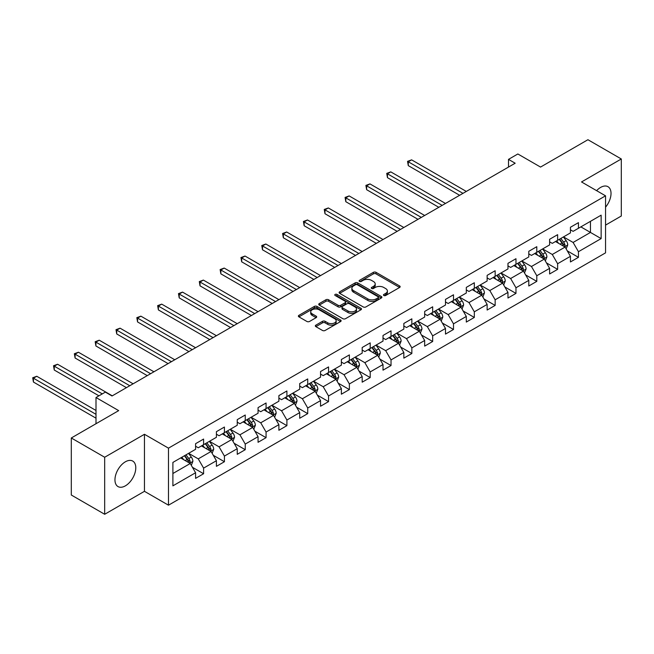 <?xml version="1.0" encoding="UTF-8"?>
<svg xmlns="http://www.w3.org/2000/svg" width="654" height="654" viewBox="0 0 654 654"><rect width="100%" height="100%" fill="white"/><g stroke="black" fill="none" stroke-linecap="round" stroke-linejoin="round"><path stroke-width="0.98" d="M383.849 295.502A1.3 0.752 0 0 0 385.688 295.502L399.61 287.466A1.856 1.071 0 0 0 400.15 286.705A1.856 1.071 0 0 0 399.61 285.945L376.025 272.334A1.856 1.071 0 0 0 373.401 272.334L359.479 280.37A1.3 0.752 0 0 0 359.103 280.901A1.3 0.752 0 0 0 359.479 281.433A1.3 0.752 0 0 0 361.319 281.433L363.117 280.386A5.927 3.425 0 0 1 371.505 280.386L373.467 281.522A5.927 3.425 0 0 1 375.208 283.942A5.927 3.425 0 0 1 373.467 286.362L371.668 287.408A1.3 0.752 0 0 0 371.284 287.932A1.3 0.752 0 0 0 371.668 288.463A1.3 0.752 0 0 0 373.499 288.463L375.306 287.425A5.927 3.425 0 0 1 383.685 287.425L385.656 288.561A5.927 3.425 0 0 1 387.389 290.981A5.927 3.425 0 0 1 385.656 293.401L383.849 294.439A1.3 0.752 0 0 0 383.473 294.97A1.3 0.752 0 0 0 383.849 295.502L383.849 294.439M125.372 485.848A14.723 8.502 120 0 0 134.994 472.867A14.723 8.502 120 0 0 132.737 461.07A14.723 8.502 120 0 0 125.372 461.798A14.723 8.502 120 0 0 115.75 474.771A14.723 8.502 120 0 0 118.006 486.576A14.723 8.502 120 0 0 125.372 485.848M605.547 207.179A14.723 8.502 120 0 0 607.975 186.692A14.723 8.502 120 0 0 600.609 187.42A14.723 8.502 120 0 0 596.603 190.657M315.882 325.136A1.856 1.071 0 0 0 315.334 325.896A1.856 1.071 0 0 0 315.882 326.648L322.496 330.466A1.856 1.071 0 0 0 325.12 330.466L340.579 321.539A1.856 1.071 0 0 0 341.118 320.787A1.856 1.071 0 0 0 340.579 320.027L316.994 306.415A1.856 1.071 0 0 0 314.37 306.415L298.911 315.342A1.856 1.071 0 0 0 298.371 316.095A1.856 1.071 0 0 0 298.911 316.855L306.906 321.466A1.856 1.071 0 0 0 309.522 321.466L316.144 317.648A1.856 1.071 0 0 0 316.683 316.888A1.856 1.071 0 0 0 316.144 316.135L312.179 313.846A4.954 2.861 0 0 1 310.724 311.819A4.954 2.861 0 0 1 313.789 309.178A4.954 2.861 0 0 1 319.185 309.8L334.717 318.76A4.954 2.861 0 0 1 336.164 320.787A4.954 2.861 0 0 1 333.107 323.428A4.954 2.861 0 0 1 327.703 322.806L325.12 321.318A1.856 1.071 0 0 0 322.496 321.318L315.882 325.136L315.882 326.648M605.547 225.115L621.3 216.016L621.3 158.979L587.93 139.719L540.539 167.072L517.845 153.976L508.501 159.372L515.172 163.222L112.022 395.981L105.351 392.122L95.999 397.518L95.999 423.727M104.681 457.252L104.681 514.281L144.46 491.317L144.46 434.281L104.681 457.252L71.302 437.984L118.693 410.622L95.999 397.518M144.46 434.281L168.487 448.154L605.547 195.824L605.547 252.861L168.487 505.19L168.487 448.154M621.3 158.979L581.52 181.951L605.547 195.824M363.248 306.939A1.856 1.071 0 0 0 365.872 306.939L381.331 298.011A1.856 1.071 0 0 0 381.871 297.259A1.856 1.071 0 0 0 381.331 296.499L357.746 282.888A1.856 1.071 0 0 0 355.122 282.888L339.663 291.815A1.856 1.071 0 0 0 339.115 292.567A1.856 1.071 0 0 0 339.663 293.327L363.248 306.939M335.657 295.78A1.3 0.752 0 0 1 336.974 295.96L336.974 294.423L360.951 308.263A1.856 1.071 0 0 1 361.498 309.023A1.856 1.071 0 0 1 360.951 309.775L345.492 318.702A1.856 1.071 0 0 1 342.876 318.702L319.283 305.091L319.283 303.579A1.856 1.071 0 0 0 318.743 304.331A1.856 1.071 0 0 0 319.283 305.091M319.283 303.579L325.905 299.753A1.856 1.071 0 0 1 328.521 299.753L338.085 305.279A1.856 1.071 0 0 0 340.709 305.279L345.099 302.745A1.856 1.071 0 0 0 345.639 301.984A1.856 1.071 0 0 0 345.099 301.232L335.142 295.477A1.3 0.752 0 0 1 334.758 294.954A1.3 0.752 0 0 1 335.559 294.259A1.3 0.752 0 0 1 336.974 294.423M104.681 514.281L71.302 495.021L71.302 437.984M192.456 467.308L203.598 473.741L203.598 468.117L216.417 460.718L216.417 466.343L224.42 461.724L224.42 456.091L237.238 448.693L237.238 454.326L245.25 449.699L245.25 444.074L258.06 436.676L258.06 442.3L266.072 437.673L266.072 432.049L278.89 424.65L278.89 430.275L286.902 425.656L286.902 420.023L299.712 412.625L299.712 418.249L307.723 413.63L307.723 408.006L320.542 400.608L320.542 406.232L328.545 401.605L328.545 395.981L341.363 388.582L341.363 394.207L349.375 389.58L349.375 383.955L362.185 376.557L362.185 382.181L370.197 377.562L370.197 371.93L383.015 364.531L383.015 370.164L391.027 365.537L391.027 359.913L403.837 352.514L403.837 358.139L411.848 353.512L411.848 347.887L424.667 340.489L424.667 346.113L432.67 341.486L432.67 335.862L445.488 328.463L445.488 334.088L453.5 329.469L453.5 323.836L466.31 316.438L466.31 322.07L474.322 317.443L474.322 311.819L487.14 304.421L487.14 310.045L495.152 305.418L495.152 299.794L507.962 292.395L507.962 298.02L515.973 293.401L515.973 287.768L528.792 280.37L528.792 285.994L536.795 281.375L536.795 275.751L549.613 268.353L549.613 273.977L557.625 269.35L557.625 263.726L570.435 256.327L570.435 261.952L578.447 257.324L578.447 251.7L601.14 238.596L601.14 215.166L590.464 221.338L590.464 232.432L601.14 238.596M203.598 473.741L195.587 478.368L195.587 472.744L172.893 485.848L172.893 462.419L195.587 449.314L195.587 443.69L203.598 439.063L203.598 444.687L216.417 437.289L216.417 431.665L224.42 427.037L224.42 432.662L237.238 425.264L237.238 419.639L245.25 415.012L245.25 420.645L258.06 413.246L258.06 407.614L266.072 402.995L266.072 408.619L278.89 401.221L278.89 395.596L286.902 390.969L286.902 396.594L299.712 389.195L299.712 383.571L307.723 378.944L307.723 384.577L320.542 377.17L320.542 371.546L328.545 366.927L328.545 372.551L341.363 365.153L341.363 359.52L349.375 354.901L349.375 360.526L362.185 353.127L362.185 347.503L370.197 342.876L370.197 348.5L383.015 341.102L383.015 335.477L391.027 330.85L391.027 336.483L403.837 329.085L403.837 323.452L411.848 318.833L411.848 324.458L424.667 317.059L424.667 311.435L432.67 306.808L432.67 312.432L445.488 305.034L445.488 299.409L453.5 294.782L453.5 300.407L466.31 293.008L466.31 287.384L474.322 282.757L474.322 288.389L487.14 280.991L487.14 275.359L495.152 270.74L495.152 276.364L507.962 268.966L507.962 263.341L515.973 258.714L515.973 264.339L528.792 256.94L528.792 251.316L536.795 246.689L536.795 252.313L549.613 244.915L549.613 239.29L557.625 234.672L557.625 240.296L570.435 232.898L570.435 227.265L578.447 222.646L578.447 228.271L601.14 215.166M201.465 445.922L211.07 451.473L198.26 458.871L188.646 453.32M195.587 446.232L198.26 447.769L203.598 444.687M198.26 458.871L203.598 468.117M211.07 451.473L216.417 460.718M222.286 433.896L231.9 439.447L219.082 446.846L209.468 441.295M216.417 434.207L219.082 435.752L224.42 432.662M219.082 446.846L224.42 456.091M231.9 439.447L237.238 448.693M243.116 421.879L252.722 427.422L239.912 434.82L230.298 429.277M237.238 422.182L239.912 423.727L245.25 420.645M239.912 434.82L245.25 444.074M252.722 427.422L258.06 436.676M263.938 409.854L273.552 415.404L260.733 422.803L251.12 417.252M258.06 410.164L260.733 411.701L266.072 408.619M260.733 422.803L266.072 432.049M273.552 415.404L278.89 424.65M284.76 397.828L294.374 403.379L281.555 410.777L271.95 405.227M278.89 398.139L281.555 399.676L286.902 396.594M281.555 410.777L286.902 420.023M294.374 403.379L299.712 412.625M305.59 385.803L315.195 391.354L302.385 398.752L292.771 393.201M299.712 386.113L302.385 387.659L307.723 384.577M302.385 398.752L307.723 408.006M315.195 391.354L320.542 400.608M326.411 373.786L336.025 379.328L323.207 386.735L313.593 381.184M320.542 374.088L323.207 375.633L328.545 372.551M323.207 386.735L328.545 395.981M336.025 379.328L341.363 388.582M347.241 361.76L356.847 367.311L344.037 374.709L334.423 369.158M341.363 362.071L344.037 363.608L349.375 360.526M344.037 374.709L349.375 383.955M356.847 367.311L362.185 376.557M368.063 349.735L377.677 355.286L364.858 362.684L355.245 357.133M362.185 350.045L364.858 351.582L370.197 348.5M364.858 362.684L370.197 371.93M377.677 355.286L383.015 364.531M388.885 337.709L398.499 343.26L385.68 350.658L376.075 345.116M383.015 338.02L385.68 339.565L391.027 336.483M385.68 350.658L391.027 359.913M398.499 343.26L403.837 352.514M409.715 325.692L419.32 331.243L406.51 338.641L396.896 333.09M403.837 325.994L406.51 327.54L411.848 324.458M406.51 338.641L411.848 347.887M419.32 331.243L424.667 340.489M430.536 313.667L440.15 319.217L427.332 326.616L417.718 321.065M424.667 313.977L427.332 315.514L432.67 312.432M427.332 326.616L432.67 335.862M440.15 319.217L445.488 328.463M451.366 301.641L460.972 307.192L448.162 314.59L438.548 309.04M445.488 301.952L448.162 303.497L453.5 300.407M448.162 314.59L453.5 323.836M460.972 307.192L466.31 316.438M472.188 289.624L481.802 295.167L468.983 302.565L459.37 297.022M466.31 289.926L468.983 291.471L474.322 288.389M468.983 302.565L474.322 311.819M481.802 295.167L487.14 304.421M493.01 277.598L502.624 283.149L489.805 290.548L480.2 284.997M487.14 277.909L489.805 279.446L495.152 276.364M489.805 290.548L495.152 299.794M502.624 283.149L507.962 292.395M513.84 265.573L523.445 271.124L510.635 278.522L501.021 272.971M507.962 265.884L510.635 267.421L515.973 264.339M510.635 278.522L515.973 287.768M523.445 271.124L528.792 280.37M534.661 253.548L544.275 259.098L531.457 266.497L521.851 260.946M528.792 253.858L531.457 255.403L536.795 252.313M531.457 266.497L536.795 275.751M544.275 259.098L549.613 268.353M555.491 241.53L565.097 247.073L552.287 254.48L542.673 248.929M549.613 241.833L552.287 243.378L557.625 240.296M552.287 254.48L557.625 263.726M565.097 247.073L570.435 256.327M580.85 226.881L590.464 232.432L573.108 242.454L563.495 236.903M570.435 229.816L573.108 231.352L578.447 228.271M573.108 242.454L578.447 251.7M144.46 491.317L168.487 505.19M508.501 159.372L508.501 167.072M172.893 473.512L190.249 463.498L180.635 457.947M190.249 463.498L195.587 472.744M567.304 250.891L578.447 257.324M546.474 262.916L557.625 269.35M525.653 274.942L536.795 281.375M504.831 286.959L515.973 293.401M484.001 298.984L495.152 305.418M463.179 311.01L474.322 317.443M442.349 323.035L453.5 329.469M421.528 335.052L432.67 341.486M400.706 347.078L411.848 353.512M379.876 359.103L391.027 365.537M359.054 371.12L370.197 377.562M338.224 383.146L349.375 389.58M317.403 395.171L328.545 401.605M296.581 407.197L307.723 413.63M275.751 419.214L286.902 425.656M254.929 431.239L266.072 437.673M234.099 443.265L245.25 449.699M213.278 455.29L224.42 461.724M384.372 295.682L385.656 294.938A5.927 3.425 0 0 0 387.389 292.518L387.389 290.981M375.208 283.942L375.208 285.487A5.927 3.425 0 0 1 373.467 287.907L372.183 288.651M399.61 285.945L399.61 287.466L376.025 273.871A1.856 1.071 0 0 0 373.401 273.871L360.002 281.612M381.331 296.499L381.331 298.011L357.746 284.425A1.856 1.071 0 0 0 355.122 284.425L339.688 293.335L339.663 291.815M378.053 297.791A1.3 0.752 0 0 0 378.437 297.259A1.3 0.752 0 0 0 378.053 296.728L357.354 284.776A1.3 0.752 0 0 0 355.514 284.776L353.618 285.872A5.927 3.425 0 0 0 351.877 288.291A5.927 3.425 0 0 0 353.618 290.711L367.769 298.886A5.927 3.425 0 0 0 376.156 298.886L378.053 297.791L378.053 299.328A1.3 0.752 0 0 0 378.437 298.796L378.437 297.259M351.877 288.291L351.877 289.836A5.927 3.425 0 0 0 353.618 292.256L353.618 290.711M378.053 299.328L376.156 300.423A5.927 3.425 0 0 1 367.769 300.423L353.618 292.256M319.307 305.099L325.905 301.298L325.905 299.753M345.639 301.984L345.639 303.53A1.856 1.071 0 0 1 345.099 304.282L340.709 306.816A1.856 1.071 0 0 1 338.085 306.816L328.521 301.298A1.856 1.071 0 0 0 325.905 301.298M336.974 295.96L360.926 309.792M348.018 311.01A4.954 2.861 0 0 0 353.413 311.631A4.954 2.861 0 0 0 356.479 308.982A4.954 2.861 0 0 0 355.024 306.963L349.555 303.799A1.856 1.071 0 0 0 346.931 303.799L342.541 306.334A1.856 1.071 0 0 0 342.001 307.094A1.856 1.071 0 0 0 342.541 307.846L348.018 311.01L348.018 312.547A4.954 2.861 0 0 0 353.413 313.168A4.954 2.861 0 0 0 356.479 310.527L356.479 308.982M342.001 307.094L342.001 308.631A1.856 1.071 0 0 0 342.541 309.391L342.541 307.846M348.018 312.547L342.541 309.391M336.164 320.787L336.164 322.324A4.954 2.861 0 0 1 333.107 324.973A4.954 2.861 0 0 1 327.703 324.351L325.12 322.855A1.856 1.071 0 0 0 322.496 322.855L315.907 326.665M310.724 311.819L310.724 313.364A4.954 2.861 0 0 0 312.179 315.383L312.179 313.846M316.119 317.664L312.179 315.383M340.554 321.555L316.994 307.952A1.856 1.071 0 0 0 314.37 307.952L298.935 316.863L298.911 315.342M566.151 248.904L567.746 244.907A5.003 2.886 -120 0 0 566.143 240.639L563.388 236.969M558.59 243.321L556.717 240.819M466.31 191.434L411.619 159.854L408.284 161.783L408.284 165.634L459.639 195.284M564.328 246.632L565.04 245.119A5.003 2.886 -120 0 0 563.609 242.111L560.854 238.432M559.603 239.151L562.661 243.231A2.551 1.472 60 0 1 563.119 244.007L565.04 245.119M559.252 239.356L562.007 243.035A5.003 2.886 60 0 1 563.437 246.043M408.284 165.634L407.548 161.358L462.975 193.355M407.548 161.358L411.619 159.854M545.33 260.93L546.916 256.924A5.003 2.886 -120 0 0 545.322 252.665L542.567 248.986M537.76 255.338L535.888 252.845M445.488 203.451L390.798 171.879L387.462 173.8L387.462 177.659L438.818 207.31M543.499 258.649L544.218 257.136A5.003 2.886 -120 0 0 542.787 254.128L540.032 250.449M538.773 251.177L541.831 255.256A2.551 1.472 60 0 1 542.297 256.033L544.218 257.136M538.43 251.381L541.185 255.052A5.003 2.886 60 0 1 542.616 258.06M387.462 177.659L386.727 173.384L442.153 205.381M386.727 173.384L390.798 171.879M524.5 272.947L526.094 268.949A5.003 2.886 -120 0 0 524.492 264.69L521.737 261.011M516.938 267.363L515.066 264.862M424.667 215.477L369.968 183.905L366.632 185.826L366.632 189.685L417.988 219.327M522.677 270.674L523.388 269.162A5.003 2.886 -120 0 0 521.957 266.153L519.202 262.475M517.952 263.202L521.009 267.282A2.551 1.472 60 0 1 521.467 268.05L523.388 269.162M517.6 263.399L520.355 267.077A5.003 2.886 60 0 1 521.786 270.086M366.632 189.685L365.897 185.401L421.323 217.406M365.897 185.401L369.968 183.905M503.678 284.972L505.264 280.975A5.003 2.886 -120 0 0 503.67 276.716L500.915 273.037M496.108 279.389L494.244 276.887M403.837 227.502L349.146 195.922L345.811 197.851L345.811 201.702L397.166 231.352M501.847 282.7L502.566 281.187A5.003 2.886 -120 0 0 501.136 278.179L498.381 274.5M497.122 275.22L500.179 279.299A2.551 1.472 60 0 1 500.645 280.076L502.566 281.187M496.778 275.424L499.533 279.103A5.003 2.886 60 0 1 500.964 282.111M345.811 201.702L345.075 197.426L400.501 229.423M345.075 197.426L349.146 195.922M482.856 296.998L484.442 292.992A5.003 2.886 -120 0 0 482.848 288.733L480.093 285.054M475.286 291.406L473.414 288.913M383.015 239.519L328.324 207.947L324.981 209.877L324.981 213.727L376.336 243.378M481.025 294.725L481.745 293.213A5.003 2.886 -120 0 0 480.306 290.196L477.551 286.526M476.3 287.245L479.357 291.324A2.551 1.472 60 0 1 479.823 292.101L481.745 293.213M475.949 287.449L478.703 291.128A5.003 2.886 60 0 1 480.142 294.137M324.981 213.727L324.253 209.452L379.68 241.449M324.253 209.452L328.324 207.947M462.026 309.023L463.621 305.017A5.003 2.886 -120 0 0 462.018 300.758L459.263 297.079M454.465 303.431L452.593 300.938M362.185 251.545L307.494 219.973L304.159 221.894L304.159 225.753L355.514 255.403M460.203 306.742L460.915 305.23A5.003 2.886 -120 0 0 459.484 302.222L456.729 298.543M455.478 299.27L458.536 303.35A2.551 1.472 60 0 1 458.994 304.126L460.915 305.23M455.127 299.467L457.882 303.145A5.003 2.886 60 0 1 459.312 306.154M304.159 225.753L303.423 221.477L358.85 253.474M303.423 221.477L307.494 219.973M441.205 321.04L442.791 317.043A5.003 2.886 -120 0 0 441.197 312.784L438.442 309.105M433.635 315.457L431.763 312.955M341.363 263.57L286.673 231.99L283.337 233.919L283.337 237.778L334.693 267.421M439.374 318.768L440.093 317.255A5.003 2.886 -120 0 0 438.662 314.247L435.907 310.568M434.648 311.296L437.706 315.375A2.551 1.472 60 0 1 438.172 316.144L440.093 317.255M434.305 311.492L437.06 315.171A5.003 2.886 60 0 1 438.491 318.179M283.337 237.778L282.602 233.494L338.028 265.499M282.602 233.494L286.673 231.99M420.375 333.066L421.969 329.068A5.003 2.886 -120 0 0 420.367 324.809L417.612 321.13M412.813 327.482L410.941 324.981M320.542 275.596L265.843 244.016L262.507 245.945L262.507 249.795L313.863 279.446M418.552 330.793L419.263 329.281A5.003 2.886 -120 0 0 417.832 326.272L415.077 322.594M413.827 323.313L416.884 327.392A2.551 1.472 60 0 1 417.342 328.169L419.263 329.281M413.475 323.517L416.23 327.196A5.003 2.886 60 0 1 417.661 330.205M262.507 249.795L261.772 245.52L317.198 277.517M261.772 245.52L265.843 244.016M399.553 345.091L401.139 341.086A5.003 2.886 -120 0 0 399.545 336.826L396.79 333.148M391.983 339.5L390.119 337.006M299.712 287.613L245.021 256.041L241.686 257.97L241.686 261.821L293.041 291.471M397.722 342.819L398.441 341.298A5.003 2.886 -120 0 0 397.011 338.29L394.256 334.611M392.997 335.339L396.054 339.418A2.551 1.472 60 0 1 396.52 340.194L398.441 341.298M392.653 335.543L395.408 339.222A5.003 2.886 60 0 1 396.839 342.23M241.686 261.821L240.95 257.545L296.376 289.542M240.95 257.545L245.021 256.041M378.731 357.109L380.317 353.111A5.003 2.886 -120 0 0 378.723 348.852L375.968 345.173M371.161 351.525L369.289 349.023M278.89 299.638L224.199 268.066L220.856 269.988L220.856 273.846L272.211 303.497M376.9 354.836L377.62 353.323A5.003 2.886 -120 0 0 376.181 350.315L373.426 346.636M372.175 347.364L375.233 351.443A2.551 1.472 60 0 1 375.698 352.22L377.62 353.323M371.824 347.56L374.579 351.239A5.003 2.886 60 0 1 376.017 354.247M220.856 273.846L220.128 269.562L275.555 301.568M220.128 269.562L224.199 268.066M357.901 369.134L359.496 365.136A5.003 2.886 -120 0 0 357.893 360.877L355.138 357.198M350.34 363.55L348.468 361.049M258.06 311.664L203.369 280.084L200.034 282.013L200.034 285.863L251.389 315.514M356.078 366.861L356.79 365.349A5.003 2.886 -120 0 0 355.359 362.341L352.604 358.662M351.353 359.381L354.411 363.469A2.551 1.472 60 0 1 354.869 364.237L356.79 365.349M351.002 359.586L353.757 363.264A5.003 2.886 60 0 1 355.187 366.273M200.034 285.863L199.298 281.588L254.725 313.593M199.298 281.588L203.369 280.084M337.08 381.159L338.666 377.162A5.003 2.886 -120 0 0 337.072 372.894L334.317 369.224M329.51 375.576L327.638 373.074M237.238 323.689L182.548 292.109L179.212 294.038L179.212 297.889L230.568 327.54M335.249 378.887L335.968 377.374A5.003 2.886 -120 0 0 334.537 374.366L331.782 370.687M330.523 371.407L333.581 375.486A2.551 1.472 60 0 1 334.047 376.263L335.968 377.374M330.18 371.611L332.935 375.29A5.003 2.886 60 0 1 334.366 378.298M179.212 297.889L178.477 293.613L233.903 325.61M178.477 293.613L182.548 292.109M316.25 393.185L317.844 389.179A5.003 2.886 -120 0 0 316.242 384.92L313.487 381.241M308.688 387.593L306.816 385.1M216.417 335.706L161.718 304.135L158.382 306.064L158.382 309.914L209.738 339.565M314.427 390.904L315.138 389.392A5.003 2.886 -120 0 0 313.707 386.383L310.952 382.704M309.702 383.432L312.759 387.511A2.551 1.472 60 0 1 313.217 388.288L315.138 389.392M309.35 383.636L312.105 387.307A5.003 2.886 60 0 1 313.536 390.324M158.382 309.914L157.647 305.639L213.073 337.636M157.647 305.639L161.718 304.135M295.428 405.202L297.014 401.204A5.003 2.886 -120 0 0 295.42 396.945L292.665 393.267M287.858 399.619L285.994 397.117M195.587 347.732L140.896 316.16L137.561 318.081L137.561 321.94L188.916 351.582M293.597 402.929L294.316 401.417A5.003 2.886 -120 0 0 292.886 398.409L290.131 394.73M288.872 395.457L291.929 399.537A2.551 1.472 60 0 1 292.395 400.305L294.316 401.417M288.528 395.654L291.283 399.332A5.003 2.886 60 0 1 292.714 402.341M137.561 321.94L136.825 317.656L192.251 349.661M136.825 317.656L140.896 316.16M274.606 417.227L276.192 413.23A5.003 2.886 -120 0 0 274.598 408.971L271.843 405.292M267.036 411.644L265.164 409.142M174.765 359.757L120.074 328.177L116.731 330.106L116.731 333.957L168.086 363.608M272.775 414.955L273.495 413.442A5.003 2.886 -120 0 0 272.056 410.434L269.301 406.755M268.05 407.475L271.108 411.554A2.551 1.472 60 0 1 271.573 412.331L273.495 413.442M267.699 407.679L270.454 411.358A5.003 2.886 60 0 1 271.892 414.366M116.731 333.957L116.003 329.681L171.43 361.678M116.003 329.681L120.074 328.177M253.777 429.253L255.371 425.247A5.003 2.886 -120 0 0 253.768 420.988L251.013 417.309M246.215 423.661L244.343 421.168M153.935 371.783L99.245 340.203L95.909 342.132L95.909 345.982L147.264 375.633M251.953 426.98L252.665 425.468A5.003 2.886 -120 0 0 251.234 422.451L248.479 418.781M247.228 419.5L250.286 423.579A2.551 1.472 60 0 1 250.744 424.356L252.665 425.468M246.877 419.704L249.632 423.383A5.003 2.886 60 0 1 251.062 426.392M95.909 345.982L95.173 341.707L150.6 373.704M95.173 341.707L99.245 340.203M232.955 441.278L234.541 437.273A5.003 2.886 -120 0 0 232.947 433.013L230.192 429.335M225.385 435.687L223.513 433.193M133.114 383.8L78.423 352.228L75.087 354.149L75.087 358.008L126.435 387.659M231.124 438.998L231.843 437.485A5.003 2.886 -120 0 0 230.412 434.477L227.657 430.798M226.398 431.526L229.456 435.605A2.551 1.472 60 0 1 229.922 436.381L231.843 437.485M226.055 431.722L228.81 435.401A5.003 2.886 60 0 1 230.241 438.409M75.087 358.008L74.352 353.732L129.778 385.729M74.352 353.732L78.423 352.228M212.125 453.296L213.719 449.298A5.003 2.886 -120 0 0 212.117 445.039L209.362 441.36M204.563 447.712L202.691 445.211M112.292 395.825L57.593 364.245L54.257 366.175L54.257 370.033L98.942 395.825M210.302 451.023L211.013 449.511A5.003 2.886 -120 0 0 209.582 446.502L206.828 442.823M205.577 443.551L208.634 447.63A2.551 1.472 60 0 1 209.092 448.399L211.013 449.511M205.225 443.747L207.98 447.426A5.003 2.886 60 0 1 209.411 450.434M54.257 370.033L53.522 365.749L102.277 393.896M53.522 365.749L57.593 364.245M191.303 465.321L192.889 461.323A5.003 2.886 -120 0 0 191.295 457.064L188.54 453.386M183.733 459.737L181.869 457.236M95.999 410.467L36.771 376.271L33.436 378.2L33.436 382.05L95.999 418.176M189.472 463.048L190.191 461.536A5.003 2.886 -120 0 0 188.761 458.528L186.006 454.849M184.747 455.568L187.804 459.648A2.551 1.472 60 0 1 188.27 460.424L190.191 461.536M184.403 455.773L187.158 459.451A5.003 2.886 60 0 1 188.589 462.46M33.436 382.05L32.7 377.775L95.999 414.325M32.7 377.775L36.771 376.271M385.656 294.938L385.656 293.401M371.668 288.463L371.668 287.408M373.467 287.907L373.467 286.362M359.479 281.433L359.479 280.37M373.401 273.871L373.401 272.334M376.025 273.871L376.025 272.334M355.122 284.425L355.122 282.888M357.746 284.425L357.746 282.888M367.769 300.423L367.769 298.886M376.156 300.423L376.156 298.886M328.521 301.298L328.521 299.753M338.085 306.816L338.085 305.279M340.709 306.816L340.709 305.279M345.099 304.282L345.099 302.745M360.951 309.775L360.951 308.263M322.496 322.855L322.496 321.318M325.12 322.855L325.12 321.318M327.703 324.351L327.703 322.806M316.144 317.648L316.144 316.135M314.37 307.952L314.37 306.415M316.994 307.952L316.994 306.415M340.579 321.539L340.579 320.027M564.606 246.795L567.713 244.997M563.609 242.111L566.143 240.639M560.053 244.163L562.007 243.035M543.776 258.812L546.883 257.022M542.787 254.128L545.322 252.665M539.223 256.188L541.185 255.052M522.955 270.838L526.061 269.047M521.957 266.153L524.492 264.69M518.401 268.205L520.355 267.077M502.133 282.863L505.231 281.073M501.136 278.179L503.67 276.716M497.571 280.231L499.533 279.103M481.303 294.88L484.41 293.09M480.306 290.196L482.848 288.733M476.75 292.256L478.703 291.128M460.481 306.906L463.588 305.116M459.484 302.222L462.018 300.758M455.928 304.282L457.882 303.145M439.651 318.931L442.758 317.141M438.662 314.247L441.197 312.784M435.098 316.299L437.06 315.171M418.83 330.957L421.936 329.158M417.832 326.272L420.367 324.809M414.276 328.324L416.23 327.196M398.008 342.974L401.106 341.184M397.011 338.29L399.545 336.826M393.446 340.35L395.408 339.222M377.178 354.999L380.285 353.209M376.181 350.315L378.723 348.852M372.625 352.367L374.579 351.239M356.356 367.025L359.463 365.234M355.359 362.341L357.893 360.877M351.803 364.392L353.757 363.264M335.527 379.05L338.633 377.252M334.537 374.366L337.072 372.894M330.973 376.418L332.935 375.29M314.705 391.067L317.811 389.277M313.707 386.383L316.242 384.92M310.151 388.443L312.105 387.307M293.883 403.093L296.981 401.303M292.886 398.409L295.42 396.945M289.321 400.461L291.283 399.332M273.053 415.118L276.16 413.328M272.056 410.434L274.598 408.971M268.5 412.486L270.454 411.358M252.231 427.136L255.338 425.345M251.234 422.451L253.768 420.988M247.678 424.511L249.632 423.383M231.402 439.161L234.508 437.371M230.412 434.477L232.947 433.013M226.848 436.537L228.81 435.401M210.58 451.186L213.686 449.396M209.582 446.502L212.117 445.039M206.026 448.554L207.98 447.426M189.758 463.212L192.856 461.413M188.761 458.528L191.295 457.064M185.196 460.579L187.158 459.451"/></g></svg>
